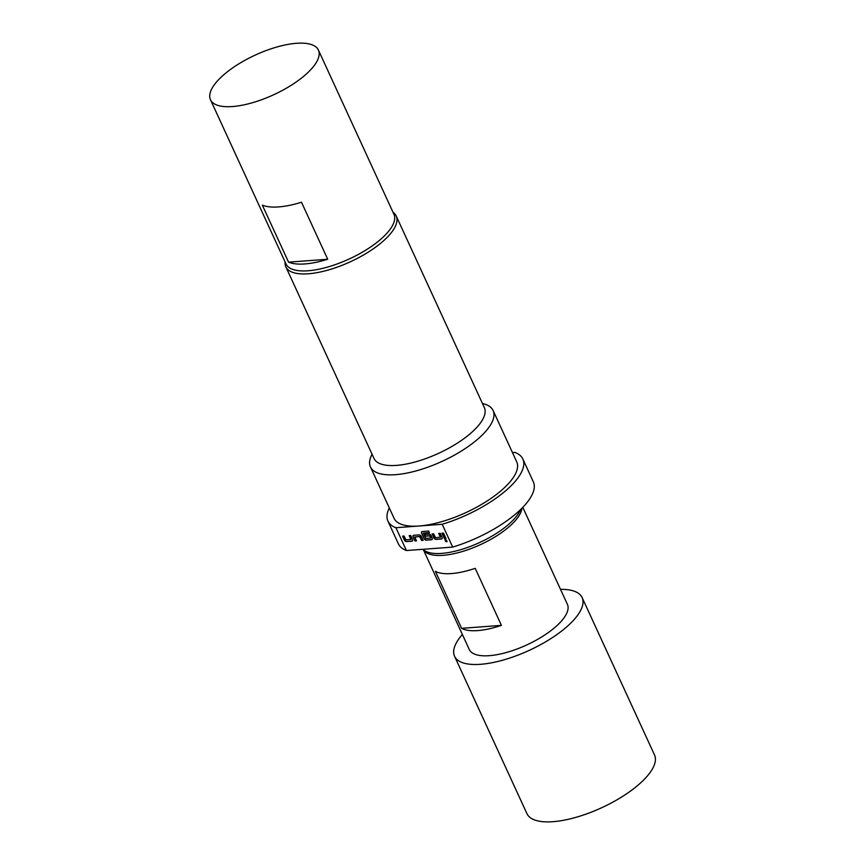 <?xml version="1.0" encoding="UTF-8"?>
<svg xmlns="http://www.w3.org/2000/svg" width="865" height="865" viewBox="0 0 865 865"><rect width="100%" height="100%" fill="white"/><g stroke="black" fill="none" stroke-linecap="round" stroke-linejoin="round"><path stroke-width="1.3" d="M445.389 539.749A1.254 0.822 -134.7 0 0 447.14 541.522M446.675 541.771A1.254 0.822 -134.7 0 0 445.313 539.814A1.254 0.822 -134.7 0 0 446.675 541.771M521.898 508.263A54.008 19.884 155.3 0 1 512.577 523.552A54.008 19.884 155.3 0 1 461.824 551.675A54.008 19.884 155.3 0 1 423.45 549.772M522.795 507.355L567.408 604.354A54.008 19.884 155.3 0 1 558.736 623.914A54.008 19.884 155.3 0 1 507.095 652.297A54.008 19.884 155.3 0 1 469.273 649.496L423.385 549.718M560.509 589.357A70.206 25.853 155.3 0 1 582.134 597.585A70.206 25.853 155.3 0 1 570.857 623.016A70.206 25.853 155.3 0 1 503.722 659.909A70.206 25.853 155.3 0 1 454.558 656.265A70.206 25.853 155.3 0 1 462.375 634.488M582.134 597.585L654.524 754.972A70.206 25.853 155.3 0 1 643.246 780.403A70.206 25.853 155.3 0 1 576.112 817.295A70.206 25.853 155.3 0 1 526.947 813.651L454.558 656.265M520.449 509.69A54.679 20.133 155.3 0 1 512.026 521.238A54.679 20.133 155.3 0 1 462.948 549.005A54.679 20.133 155.3 0 1 422.963 549.307M482.432 403.458L484 403.901A67.513 24.858 155.3 0 1 493.126 410.54L516.729 461.856A67.513 24.858 155.3 0 1 505.884 486.303A67.513 24.858 155.3 0 1 419.06 526.007L442.199 524.277L452.687 547.091L406.42 550.54L395.921 527.726A74.26 27.334 155.3 0 1 387.931 521.098A74.26 27.334 155.3 0 1 389.304 507.928M406.42 550.54A74.26 27.334 155.3 0 1 398.419 543.912L387.931 521.098M493.126 410.54A67.513 24.858 155.3 0 1 482.281 434.987A67.513 24.858 155.3 0 1 417.73 470.452A67.513 24.858 155.3 0 1 370.458 466.959A67.513 24.858 155.3 0 1 371.355 455.704L372.036 454.233M393.056 212.358A60.755 22.371 155.3 0 1 396.235 216.045L484.368 407.653A60.755 22.371 155.3 0 1 474.615 429.656A60.755 22.371 155.3 0 1 416.508 461.586A60.755 22.371 155.3 0 1 373.972 458.428L285.839 266.831A60.755 22.371 155.3 0 1 285.104 261.998M396.235 216.045A60.755 22.371 155.3 0 1 386.482 238.048A60.755 22.371 155.3 0 1 328.386 269.977A60.755 22.371 155.3 0 1 285.839 266.831M210.476 99.745L286.023 263.987A59.404 21.874 -24.7 0 0 327.619 267.058A59.404 21.874 -24.7 0 0 384.428 235.842A59.404 21.874 -24.7 0 0 393.964 214.336L318.428 50.105A59.404 21.874 -24.7 0 0 276.822 47.024A59.404 21.874 -24.7 0 0 220.024 78.239A59.404 21.874 -24.7 0 0 210.476 99.745A59.404 21.874 -24.7 0 0 252.083 102.827A59.404 21.874 -24.7 0 0 308.881 71.611A59.404 21.874 -24.7 0 0 318.428 50.105M288.564 262.16L327.716 259.251A59.404 21.874 155.3 0 1 288.564 262.16L262.333 205.135A59.404 21.874 -24.7 0 0 301.485 202.226L327.716 259.251M395.921 527.726L419.06 526.007A67.513 24.858 155.3 0 1 394.062 518.276L370.458 466.959M512.458 452.59L514.87 452.406A74.26 27.334 155.3 0 1 522.86 459.034A74.26 27.334 155.3 0 1 442.199 524.277M410.918 539.392L405.966 539.879L404.085 536.019L402.571 536.127L404.409 540.117A1.892 1.233 -134.7 0 0 406.55 541.609L411.859 541.22A1.892 1.233 -134.7 0 0 412.454 540.96A1.892 1.233 -134.7 0 0 412.529 539.511L410.702 535.521L409.177 535.63L410.929 539.457M413.827 535.284A1.892 1.233 -134.7 0 0 413.232 535.543A1.892 1.233 -134.7 0 0 413.146 536.992L414.984 540.982L416.498 540.874L414.822 536.981L419.72 536.614L421.601 540.484L423.115 540.376L421.277 536.386A1.892 1.233 -134.7 0 0 419.125 534.894L413.827 535.284M422.282 531.532A1.892 1.233 -134.7 0 0 421.688 531.78A1.892 1.233 -134.7 0 0 421.601 533.229L424.099 538.646A1.892 1.233 -134.7 0 0 426.24 540.138L431.549 539.749A1.892 1.233 -134.7 0 0 432.143 539.49A1.892 1.233 -134.7 0 0 432.23 538.041L431.127 535.651A1.892 1.233 -134.7 0 0 428.975 534.159L424.629 534.484L425.418 536.192L429.721 535.868L430.77 538.019L425.829 538.408L423.396 533.229L429.429 532.764L428.651 531.056L422.282 531.532M423.58 533.067L429.375 532.645M440.447 537.197L435.506 537.684L433.625 533.813L432.111 533.921L433.938 537.922A1.892 1.233 -134.7 0 0 436.09 539.414L441.388 539.014A1.892 1.233 -134.7 0 0 441.983 538.765A1.892 1.233 -134.7 0 0 442.069 537.316L440.231 533.316L438.717 533.435L440.469 537.262M444.524 538.776L446.037 538.668L443.464 533.078L441.95 533.197L444.524 538.776L445.972 538.538M522.86 459.034L533.348 481.848A74.26 27.334 155.3 0 1 452.687 547.091M501.43 625.363L461.596 628.336L435.376 571.311A54.008 19.884 -24.7 0 0 475.199 568.337L501.43 625.363A54.008 19.884 155.3 0 1 461.596 628.336M442.156 533.175L444.664 538.636M438.923 533.413L440.599 537.057M432.305 533.91L434.089 537.771A1.892 1.233 -134.7 0 0 436.23 539.263L441.539 538.873A1.892 1.233 -134.7 0 0 442.058 538.69M421.763 531.716A1.892 1.233 -134.7 0 0 421.752 533.089L424.239 538.506A1.892 1.233 -134.7 0 0 426.391 539.998L431.689 539.609A1.892 1.233 -134.7 0 0 432.208 539.414M424.834 534.473L425.418 536.192M425.569 536.051L429.873 535.727L430.781 537.976M413.308 535.478A1.892 1.233 -134.7 0 0 413.297 536.851L414.984 540.982M415.135 540.841L416.443 540.744M414.897 536.906L419.86 536.473L421.601 540.484M421.742 540.344L423.05 540.247M409.383 535.619L411.059 539.252M402.776 536.116L404.55 539.976A1.892 1.233 -134.7 0 0 406.701 541.468L412 541.068A1.892 1.233 -134.7 0 0 412.519 540.885"/></g></svg>
